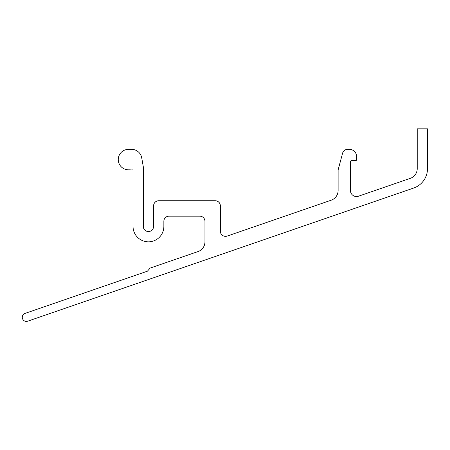 <?xml version="1.0" encoding="UTF-8"?>
<svg xmlns="http://www.w3.org/2000/svg" width="450" height="450" viewBox="0 0 450 450"><rect width="100%" height="100%" fill="white"/><g stroke="black" fill="none" stroke-linecap="round" stroke-linejoin="round"><path stroke-width="0.67" d="M133.037 169.819A10.271 10.271 0 0 1 130.179 169.819L128.475 169.819A10.226 10.226 0 0 1 118.254 159.593A10.226 10.226 0 0 1 128.475 149.366L131.608 149.366A10.271 10.271 0 0 1 141.727 157.86L143.308 166.832L143.308 226.423A5.136 5.136 0 0 0 148.444 231.559A5.136 5.136 0 0 0 153.585 226.423L153.585 205.875A5.136 5.136 0 0 1 158.721 200.739L215.229 200.739A5.136 5.136 0 0 1 220.365 205.875L220.365 231.216A5.136 5.136 0 0 0 227.177 236.076L331.194 200.194A10.271 10.271 0 0 0 338.119 190.479L338.119 169.914L342.602 153.174A5.136 5.136 0 0 1 347.563 149.366L349.419 149.366A7.194 7.194 0 0 1 356.608 156.561L356.608 159.643A1.029 1.029 0 0 1 355.584 160.672L351.473 160.672A1.029 1.029 0 0 0 350.443 161.696L350.443 190.479A6.064 6.064 0 0 0 358.487 196.211L410.304 178.335A10.271 10.271 0 0 0 417.229 168.626L417.229 128.818L427.5 128.818L427.5 168.626A20.548 20.548 0 0 1 413.651 188.049L27.726 321.182A4.112 4.112 0 0 1 22.5 318.634A4.112 4.112 0 0 1 25.043 313.408L147.42 271.192L150.114 268.093L198.028 251.561A10.271 10.271 0 0 0 204.953 241.852L204.953 221.287A5.136 5.136 0 0 0 199.817 216.152L168.992 216.152A5.136 5.136 0 0 0 163.856 221.287L163.856 226.423A15.412 15.412 0 0 1 148.444 241.836A15.412 15.412 0 0 1 133.037 226.423L133.037 169.819"/></g></svg>
